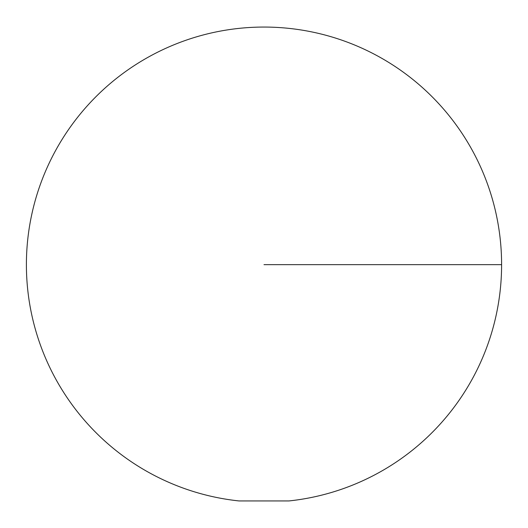 <?xml version="1.0" encoding="UTF-8"?>
<svg xmlns="http://www.w3.org/2000/svg" width="528" height="528" viewBox="0 0 528 528"><rect width="100%" height="100%" fill="white"/><g stroke="black" fill="none" stroke-linecap="round" stroke-linejoin="round"><path stroke-width="0.79" d="M264 264.66L501.6 264.66L264 264.66M288.948 500.94L239.052 500.94A237.6 237.6 0 0 1 26.4 264.66A237.6 237.6 0 0 1 264 27.06A237.6 237.6 0 0 1 501.6 264.66A237.6 237.6 0 0 1 288.948 500.94"/></g></svg>

